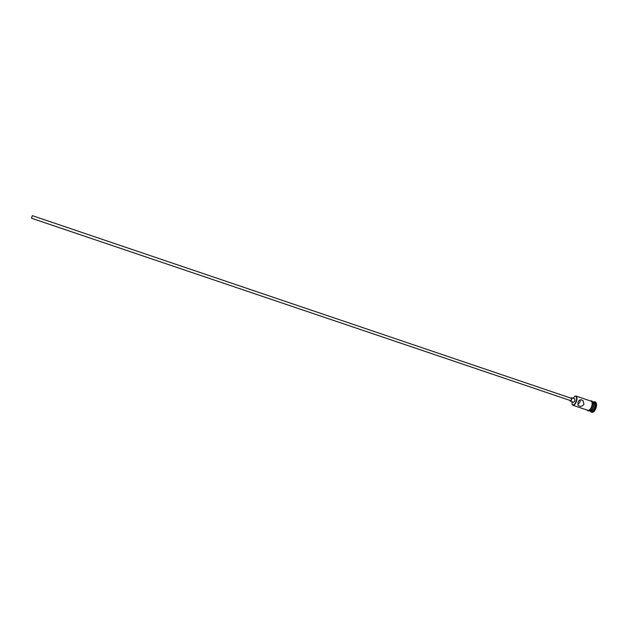 <?xml version="1.0" encoding="UTF-8"?>
<svg xmlns="http://www.w3.org/2000/svg" width="628" height="628" viewBox="0 0 628 628"><rect width="100%" height="100%" fill="white"/><g stroke="black" fill="none" stroke-linecap="round" stroke-linejoin="round"><path stroke-width="0.94" d="M571.786 401.669L572.438 404.801C573.67 405.335 574.871 404.259 576.049 401.59C577.038 398.403 576.81 396.582 575.374 396.119L572.956 398.207M574.651 396.323L575.97 396.017C577.203 396.802 577.336 398.709 576.363 401.716C575.279 404.244 574.11 405.421 572.846 405.248L571.99 404.204M31.455 218.214L32.326 215.647L571.331 398.301L571.425 399.722L570.546 400.609L31.455 218.214M569.965 400.413L570.35 401.19L571.668 399.863L571.527 397.72L570.75 398.105M570.35 401.19L573.6 402.289L574.918 400.962L574.769 398.827L571.527 397.72M584.016 404.306L583.035 400.735C580.806 399.118 579.142 399.636 578.05 402.289L578.121 405.296C580.154 406.936 582.117 406.606 584.016 404.306M580.264 399.832L580.029 402.116L577.799 404.558M592.824 401.755L592.989 401.794C594.276 402.603 594.441 404.51 593.468 407.509C592.385 410.029 591.184 411.191 589.88 410.995L589.723 410.932M592.989 401.794L594.064 402.163C595.352 402.972 595.517 404.872 594.551 407.87C593.46 410.39 592.259 411.552 590.948 411.356L589.88 410.995M593.484 401.967L594.802 401.771C596.255 402.681 596.435 404.817 595.344 408.2C594.127 411.026 592.777 412.337 591.293 412.117L590.367 411.159M575.97 396.017L591.058 401.143C592.337 401.944 592.494 403.851 591.529 406.85C590.446 409.37 589.245 410.531 587.941 410.343L572.846 405.248M592.212 401.535L592.667 401.685C593.955 402.493 594.112 404.401 593.146 407.399C592.063 409.919 590.862 411.081 589.559 410.885L589.095 410.728M594.802 401.771L595.336 401.951C596.788 402.862 596.977 405.005 595.886 408.381C594.661 411.207 593.311 412.518 591.835 412.298L591.293 412.117M587.604 410.225C588.962 410.845 590.281 409.723 591.552 406.865C592.604 403.451 592.322 401.504 590.72 401.025M591.333 401.214C592.879 401.771 593.13 403.718 592.094 407.046C590.854 409.849 589.559 410.971 588.208 410.453M581.214 399.753L583.035 400.735M590.642 411.254L590.909 411.897M587.337 410.139C587.62 411.05 589.574 412.054 592.11 407.07C593.484 398.976 591.034 401.166 590.453 400.931M593.75 402.053L594.355 401.7"/></g></svg>
